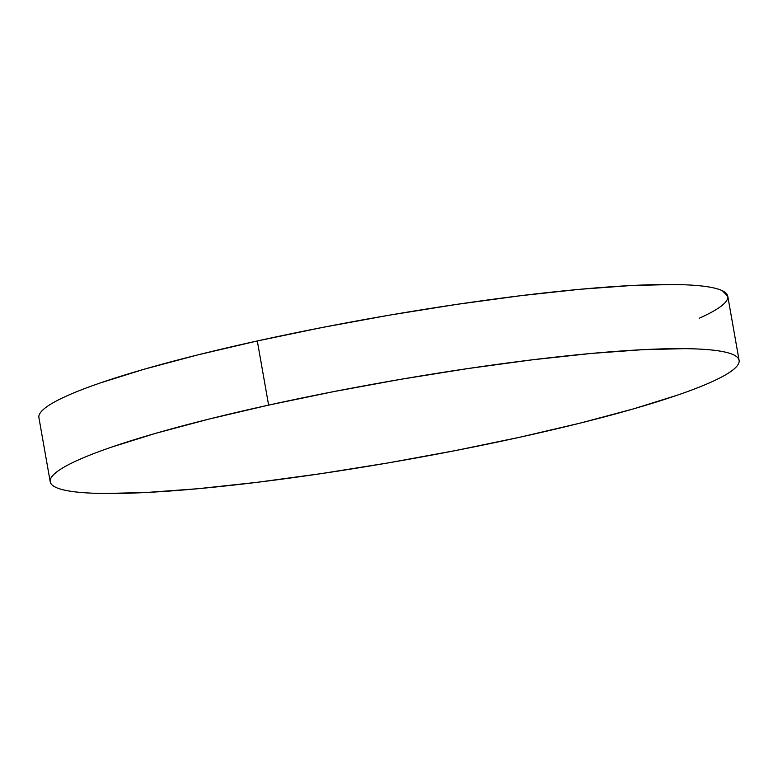 <?xml version="1.0" encoding="UTF-8"?>
<svg xmlns="http://www.w3.org/2000/svg" width="778" height="778" viewBox="0 0 778 778"><rect width="100%" height="100%" fill="white"/><g stroke="black" fill="none" stroke-linecap="round" stroke-linejoin="round"><path stroke-width="1.17" d="M268.614 405.114A349.74 40.106 -10 0 1 739.09 360.34A349.74 40.106 -10 0 1 520.696 437.041A349.74 40.106 -10 0 1 50.23 481.806A349.74 40.106 -10 0 1 268.614 405.114L257.304 340.959L268.614 405.114L333.587 391.635L400.903 379.285L467.986 368.548L532.249 359.825L591.212 353.455L642.638 349.682L684.523 348.661C696.748 348.777 706.998 349.371 715.274 350.411C723.55 351.462 729.696 352.959 733.703 354.885C737.709 356.82 739.508 359.164 739.1 361.906C738.692 364.649 736.076 367.741 731.262 371.194C726.448 374.646 719.524 378.38 710.489 382.406C701.455 386.423 690.485 390.653 677.58 395.098L633.798 408.79L580.826 422.95L520.696 437.041L455.723 450.52L388.407 462.871L321.324 473.608L257.071 482.331L198.098 488.701L146.672 492.474L104.787 493.495C92.563 493.369 82.312 492.785 74.036 491.735C65.76 490.694 59.624 489.197 55.608 487.271C51.601 485.336 49.802 482.992 50.21 480.25C50.619 477.507 53.235 474.405 58.049 470.962C62.862 467.51 69.787 463.776 78.821 459.749C87.856 455.733 98.825 451.503 111.731 447.058L155.522 433.365L208.494 419.206L268.614 405.114M739.09 360.34L727.77 296.194A349.74 40.106 170 0 0 257.304 340.959A349.74 40.106 170 0 0 38.91 417.66L50.23 481.806M38.9 416.094C39.308 413.351 41.924 410.259 46.738 406.806C51.552 403.354 58.476 399.62 67.511 395.594C76.545 391.577 87.515 387.347 100.42 382.902L144.202 369.21L197.174 355.05L257.304 340.959L322.277 327.48L389.593 315.129L456.676 304.392L520.929 295.669L579.902 289.299L631.328 285.526L673.213 284.505C685.437 284.631 695.688 285.215 703.964 286.265C712.24 287.306 718.376 288.803 722.392 290.729L727.79 296.301M727.79 297.75C727.381 300.493 724.765 303.595 719.951 307.038C715.138 310.49 708.213 314.224 699.179 318.251"/></g></svg>
